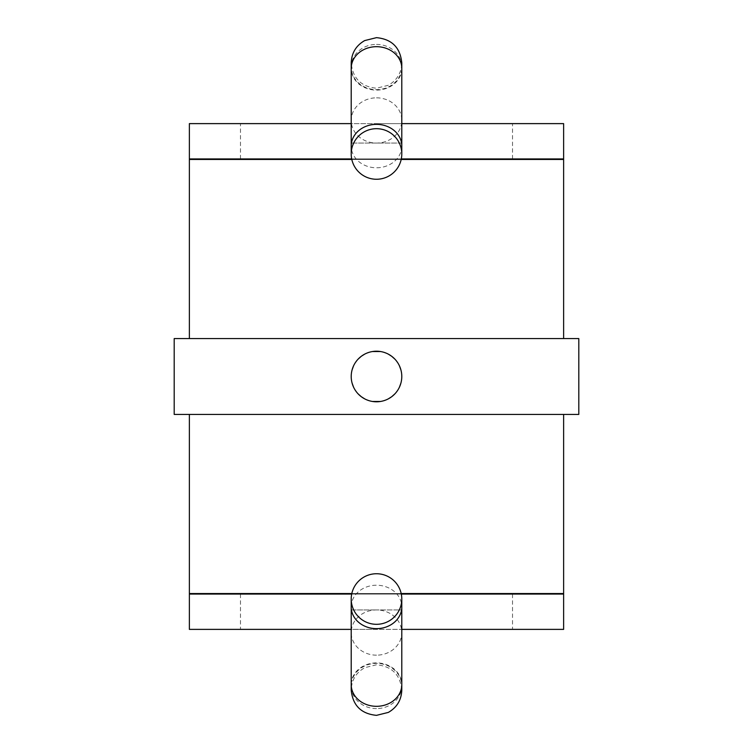 <?xml version="1.0" encoding="UTF-8"?>
<svg xmlns="http://www.w3.org/2000/svg" width="753" height="753" viewBox="0 0 753 753"><rect width="100%" height="100%" fill="white"/><g stroke="black" fill="none" stroke-linecap="round" stroke-linejoin="round"><path stroke-width="0.56" stroke-dasharray="3.77 2.82" d="M351.209 158.939L351.209 123.624L401.791 123.624L401.791 143.051L351.209 143.051L401.791 143.051L401.791 158.939L376.5 158.939L512.52 158.939L240.48 158.939L401.791 158.939M189.37 123.624L563.63 123.624M376.5 123.624L512.52 123.624L376.5 123.624M351.707 158.939L401.293 158.939M189.37 158.939L563.63 158.939M237.27 158.939L515.73 158.939L237.27 158.939M237.27 159.448L515.73 159.448L237.27 159.448M189.37 159.448L563.63 159.448M351.811 159.448L401.189 159.448M189.37 338.568L563.63 338.568L189.37 338.568M174.197 338.568L578.803 338.568M174.197 414.432L578.803 414.432M372.424 351.547L368.433 352.536M367.398 352.912L364.659 354.155M358.183 359.068L356.658 360.819M355.585 362.287L353.524 365.939M352.084 369.921L351.312 374.25M351.274 374.787L351.265 378.138M351.312 378.731L352.084 383.061M353.524 387.061L355.585 390.703M356.414 391.861L358.183 393.932M364.668 398.845L367.04 399.947M368.433 400.464L372.424 401.453M380.576 401.453L384.567 400.464M385.602 400.088L388.341 398.845M394.817 393.932L396.342 392.181M397.415 390.713L399.476 387.061M400.916 383.079L401.688 378.75M401.726 378.213L401.735 374.862M401.688 374.269L400.916 369.939M399.476 365.939L397.415 362.297M396.586 361.139L394.817 359.068M388.332 354.155L385.96 353.053M384.567 352.536L380.576 351.547M189.37 414.432L563.63 414.432L189.37 414.432M351.811 593.552L401.189 593.552M189.37 593.552L563.63 593.552M237.27 593.552L515.73 593.552L237.27 593.552M237.27 594.061L515.73 594.061L237.27 594.061M189.37 594.061L563.63 594.061M351.707 594.061L401.293 594.061M189.37 629.376L563.63 629.376M351.209 594.061L376.5 594.061L351.209 594.061L351.209 609.949L376.5 609.949L351.209 609.949L351.209 629.376L401.791 629.376L401.791 609.949L376.5 609.949L401.791 609.949L401.791 594.061L240.48 594.061L401.791 594.061M376.5 629.376L240.48 629.376L376.5 629.376M376.5 624.312A25.291 25.291 0 0 1 351.209 599.03A25.291 25.291 0 0 1 376.5 573.739A25.291 25.291 0 0 1 401.791 599.03A25.291 25.291 0 0 1 376.5 624.312A25.291 25.291 0 0 0 401.791 599.03A25.291 25.291 0 0 0 376.5 573.739M376.5 128.688A25.291 25.291 0 0 1 401.791 153.97A25.291 25.291 0 0 1 376.5 179.261A25.291 25.291 0 0 1 351.209 153.97A25.291 25.291 0 0 1 376.5 128.688A25.291 25.291 0 0 0 351.209 153.97A25.291 25.291 0 0 0 376.5 179.261M376.5 655.166A25.291 22.609 0 0 1 351.209 632.558A25.291 22.609 0 0 1 376.5 609.949A25.291 22.609 0 0 1 401.791 632.558A25.291 22.609 0 0 1 376.5 655.166M376.5 708.592A25.291 22.609 0 0 1 351.209 685.983A25.291 22.609 0 0 1 376.5 663.365A25.291 22.609 0 0 1 401.791 685.983A25.291 22.609 0 0 1 376.5 708.592M351.209 684.599A25.291 21.705 180 0 1 376.5 662.894A25.291 21.705 180 0 1 401.791 684.599M351.209 606.927A25.291 21.705 180 0 1 376.5 585.222A25.291 21.705 180 0 1 401.791 606.927M376.5 97.834A25.291 22.609 180 0 1 401.791 120.442A25.291 22.609 180 0 1 376.5 143.051A25.291 22.609 180 0 1 351.209 120.442A25.291 22.609 180 0 1 376.5 97.834M376.5 44.408A25.291 22.609 180 0 1 401.791 67.017A25.291 22.609 180 0 1 376.5 89.635A25.291 22.609 180 0 1 351.209 67.017A25.291 22.609 180 0 1 376.5 44.408M401.791 68.401A25.291 21.705 0 0 1 376.5 90.106A25.291 21.705 0 0 1 351.209 68.401M401.791 146.073A25.291 21.705 0 0 1 376.5 167.778A25.291 21.705 0 0 1 351.209 146.073M240.48 594.061L240.48 629.376M512.52 594.061L512.52 629.376M401.791 690.059C400.285 674.707 391.861 666.273 376.5 664.777L364.668 667.713C356.056 672.683 351.576 680.128 351.209 690.059L351.209 632.558M401.791 685.983L401.791 632.558M512.52 158.939L512.52 123.624M240.48 158.939L240.48 123.624M351.209 120.442L351.209 62.941C352.715 78.293 361.139 86.727 376.5 88.223L388.332 85.287C396.944 80.317 401.424 72.872 401.791 62.941L401.791 120.442"/><path stroke-width="1.13" d="M351.707 158.939L189.37 158.939L189.37 123.624L351.209 123.624L351.209 120.442M401.791 120.442L401.791 123.624L563.63 123.624L563.63 158.939L401.293 158.939M515.73 158.939L515.73 159.448M237.27 158.939L237.27 159.448M189.37 338.568L189.37 159.448L351.811 159.448M401.189 159.448L563.63 159.448L563.63 338.568M174.197 338.568L578.803 338.568L578.803 414.432L174.197 414.432L174.197 338.568M380.576 351.547L372.424 351.547M368.433 352.536L367.398 352.912M364.659 354.155L361.421 356.197M361.224 356.348L358.183 359.068M356.658 360.819L355.585 362.287M353.524 365.939L352.084 369.921M351.312 374.25L351.274 374.787M351.265 378.138L351.312 378.731M352.084 383.061L353.524 387.061M355.585 390.703L356.414 391.861M358.183 393.932L361.233 396.652M361.346 396.737L364.668 398.845M367.04 399.947L368.433 400.464M372.424 401.453L380.576 401.453M384.567 400.464L385.602 400.088M388.341 398.845L391.579 396.803M391.776 396.652L394.817 393.932M396.342 392.181L397.415 390.713M399.476 387.061L400.916 383.079M401.688 378.75L401.726 378.213M401.735 374.862L401.688 374.269M400.916 369.939L399.476 365.939M397.415 362.297L396.586 361.139M394.817 359.068L391.767 356.348M391.654 356.263L388.332 354.155M385.96 353.053L384.567 352.536M563.63 414.432L563.63 593.552L401.189 593.552M189.37 414.432L189.37 593.552L351.811 593.552M515.73 593.552L515.73 594.061M237.27 593.552L237.27 594.061M351.209 632.558L351.209 629.376L189.37 629.376L189.37 594.061L351.707 594.061M401.293 594.061L563.63 594.061L563.63 629.376L401.791 629.376L401.791 632.558M376.5 624.312A25.291 25.291 0 0 1 351.209 599.03A25.291 25.291 0 0 1 376.5 573.739A25.291 25.291 0 0 1 401.791 599.03A25.291 25.291 0 0 1 376.5 624.312M376.5 401.791A25.291 25.291 0 0 0 401.791 376.5A25.291 25.291 0 0 0 376.5 351.209A25.291 25.291 0 0 0 351.209 376.5A25.291 25.291 0 0 0 376.5 401.791M376.5 128.688A25.291 25.291 0 0 1 401.791 153.97A25.291 25.291 0 0 1 376.5 179.261A25.291 25.291 0 0 1 351.209 153.97A25.291 25.291 0 0 1 376.5 128.688M351.209 684.599L351.209 606.927A25.291 21.705 180 0 0 376.5 628.642A25.291 21.705 180 0 0 401.791 606.927L401.791 684.599A25.291 21.705 180 0 1 376.5 706.314A25.291 21.705 180 0 1 351.209 684.599L351.209 690.059C352.715 705.42 361.139 713.853 376.5 715.35L388.332 712.413C396.944 707.444 401.424 699.998 401.791 690.059L401.791 685.983M376.5 46.686A25.291 21.705 0 0 1 401.791 68.401L401.791 62.941C400.285 47.58 391.861 39.147 376.5 37.65L364.668 40.587C356.056 45.556 351.576 53.002 351.209 62.941L351.209 68.401A25.291 21.705 0 0 1 376.5 46.686M351.209 153.97L351.209 146.073A25.291 21.705 0 0 1 376.5 124.358A25.291 21.705 0 0 1 401.791 146.073L401.791 68.401M351.209 606.927L351.209 599.03M401.791 606.927L401.791 599.03M401.791 684.599L401.791 690.059M401.791 146.073L401.791 153.97M351.209 146.073L351.209 68.401"/></g></svg>

